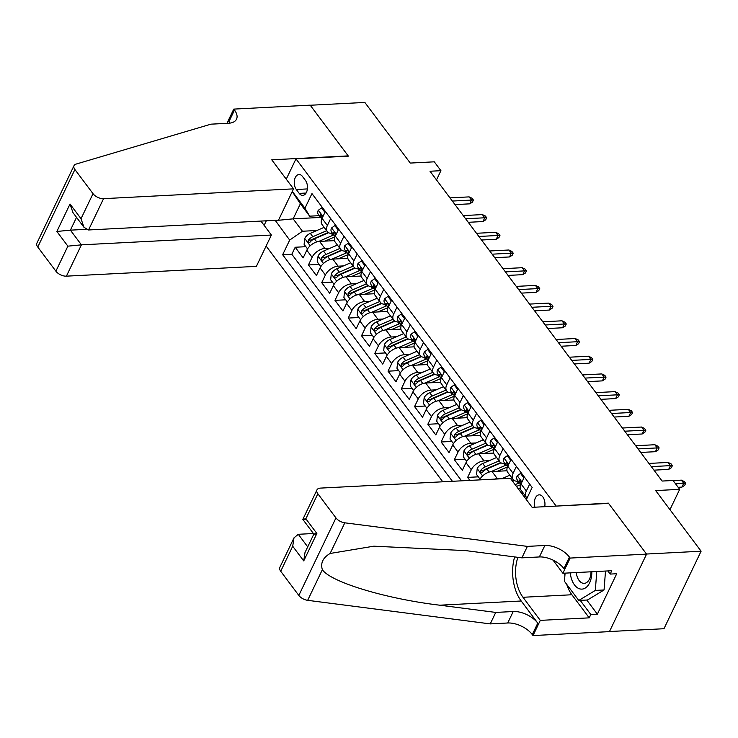 <?xml version="1.0" encoding="UTF-8"?>
<svg xmlns="http://www.w3.org/2000/svg" width="738" height="738" viewBox="0 0 738 738"><rect width="100%" height="100%" fill="white"/><g stroke="black" fill="none" stroke-linecap="round" stroke-linejoin="round"><path stroke-width="1.11" d="M544.718 506.692A8.782 5.314 -93 0 0 542.845 496.914A8.782 5.314 -93 0 0 539.183 494.838A8.782 5.314 -93 0 0 534.902 507.2M609.487 631.534L663.969 628.721L701.1 551.212L646.506 554.035L608.37 503.131L555.834 506.12M266.114 246.049L442.754 481.794M555.972 505.834L295.984 158.845L348.391 156.142L310.255 105.248L364.84 102.434L410.273 163.07L434.295 161.825L440.927 170.681L430.005 171.244L662.134 481.056L673.056 480.493L679.689 489.34L655.667 490.585L701.1 551.212M334.563 240.625L319.563 241.4A10.978 6.504 143.2 0 0 306.814 250.228L303.152 257.876L295.191 247.248L305.873 246.695M330.154 248.208L324.868 248.475A10.978 6.504 143.2 0 0 312.119 257.304L308.456 264.951L319.139 264.398M308.456 264.951L316.418 275.578L320.08 267.931A10.978 6.504 143.2 0 1 332.829 259.103L347.829 258.328M361.094 276.03L346.094 276.805A10.978 6.504 143.2 0 0 333.345 285.634L329.683 293.281L321.722 282.654L332.404 282.11M374.36 293.733L359.36 294.508A10.978 6.504 143.2 0 0 346.611 303.336L342.949 310.984L334.987 300.357L345.67 299.812M387.625 311.436L372.625 312.211A10.978 6.504 143.2 0 0 359.876 321.039L356.205 328.687L348.253 318.06L358.936 317.515M400.891 329.139L385.882 329.914A10.978 6.504 143.2 0 0 373.133 338.742L369.47 346.39L361.519 335.772L372.201 335.218M414.156 346.842L399.147 347.616A10.978 6.504 143.2 0 0 386.398 356.445L382.736 364.092L374.784 353.474L385.467 352.921M427.422 364.544L412.413 365.319A10.978 6.504 143.2 0 0 399.664 374.148L396.002 381.795L388.04 371.177L398.732 370.624M440.678 382.247L425.678 383.022A10.978 6.504 143.2 0 0 412.929 391.85L409.267 399.498L401.306 388.88L411.998 388.326M453.944 399.95L438.944 400.725A10.978 6.504 143.2 0 0 426.195 409.553L422.533 417.201L414.571 406.583L425.254 406.029M467.209 417.662L452.209 418.428A10.978 6.504 143.2 0 0 439.461 427.265L435.798 434.903L427.837 424.285L438.52 423.732M480.475 435.365L465.475 436.13A10.978 6.504 143.2 0 0 452.726 444.968L449.064 452.606L441.103 441.988L451.785 441.435M493.74 453.067L478.741 453.842A10.978 6.504 143.2 0 0 465.992 462.671L462.329 470.318L454.368 459.691L465.051 459.137M469.885 480.401L467.634 477.394L478.316 476.84M516.388 466.407L513.076 473.316A10.978 6.504 -36.8 0 0 513.03 479.451A10.978 6.504 -36.8 0 0 517.799 481.241L518.27 481.222M503.122 448.704L499.82 455.614A10.978 6.504 -36.8 0 0 499.764 461.748A10.978 6.504 -36.8 0 0 504.534 463.538L505.004 463.519M489.857 431.001L486.554 437.911A10.978 6.504 -36.8 0 0 486.499 444.045A10.978 6.504 -36.8 0 0 491.268 445.835L491.739 445.817M476.6 413.298L473.289 420.208A10.978 6.504 -36.8 0 0 473.233 426.343A10.978 6.504 -36.8 0 0 478.003 428.132L478.473 428.114M463.335 395.596L460.023 402.505A10.978 6.504 -36.8 0 0 459.968 408.64A10.978 6.504 -36.8 0 0 464.737 410.429L465.217 410.402M450.069 377.893L446.758 384.802A10.978 6.504 -36.8 0 0 446.702 390.928A10.978 6.504 -36.8 0 0 451.481 392.727L451.951 392.699M436.804 360.19L433.492 367.1A10.978 6.504 -36.8 0 0 433.437 373.225A10.978 6.504 -36.8 0 0 438.215 375.024L438.686 374.996M423.538 342.487L420.226 349.388A10.978 6.504 -36.8 0 0 420.171 355.522A10.978 6.504 -36.8 0 0 424.95 357.321L425.42 357.293M410.273 324.775L406.961 331.685A10.978 6.504 -36.8 0 0 406.906 337.82A10.978 6.504 -36.8 0 0 411.684 339.618L412.155 339.591M397.007 307.073L393.695 313.982A10.978 6.504 -36.8 0 0 393.649 320.117A10.978 6.504 -36.8 0 0 398.419 321.916L398.889 321.888M383.742 289.37L380.43 296.279A10.978 6.504 -36.8 0 0 380.384 302.414A10.978 6.504 -36.8 0 0 385.153 304.213L385.623 304.185M370.476 271.667L367.164 278.577A10.978 6.504 -36.8 0 0 367.118 284.711A10.978 6.504 -36.8 0 0 371.887 286.51L372.358 286.482M357.21 253.964L353.908 260.874A10.978 6.504 -36.8 0 0 353.853 267.008A10.978 6.504 -36.8 0 0 358.622 268.798L359.092 268.78M343.945 236.261L340.642 243.171A10.978 6.504 -36.8 0 0 340.587 249.306A10.978 6.504 -36.8 0 0 345.356 251.095L345.827 251.077M296.298 189.5L299.222 193.393A8.505 5.148 -93 0 0 302.774 195.395A8.505 5.148 -93 0 0 307.285 189.694A8.505 5.148 -93 0 0 305.44 180.404L302.525 176.511A8.505 5.148 -93 0 0 298.973 174.509A8.505 5.148 -93 0 0 294.462 180.21A8.505 5.148 -93 0 0 296.298 189.5L307.395 188.928M264.121 225.348L266.298 220.8M286.252 179.159L295.984 158.845M526.342 499.589L532.153 487.449L311.962 193.577L304.942 208.236L309.656 216.169L319.305 215.671M320.624 217.433L293.143 218.854L302.432 231.243L289.683 240.081L282.654 254.739L452.412 481.296M289.683 240.081L275.219 220.339M292.313 191.382L304.942 208.236M520.272 488.473L518.094 488.584M507.006 470.77L492.006 471.545A10.978 6.504 143.2 0 0 479.488 479.903M502.596 478.353L497.311 478.621L492.006 471.545M489.331 460.65L484.045 460.918L478.741 453.842M476.065 442.948L470.779 443.215L465.475 436.13M462.8 425.236L457.514 425.512L452.209 418.428M449.534 407.533L444.248 407.81L438.944 400.725M436.278 389.83L430.983 390.107L425.678 383.022M423.012 372.127L417.717 372.404L412.413 365.319M409.747 354.424L404.452 354.701L399.147 347.616M396.481 336.722L391.195 336.998L385.882 329.914M383.216 319.019L377.93 319.296L372.625 312.211M369.95 301.316L364.664 301.584L359.36 294.508M356.685 283.613L351.399 283.881L346.094 276.805M343.419 265.911L338.133 266.178L332.829 259.103M330.689 218.559L327.377 225.468A10.978 6.504 143.2 0 0 327.321 231.603A10.978 6.504 143.2 0 0 332.091 233.392L332.57 233.374M295.191 247.248L291.833 254.269L461.582 480.825M467.634 477.394L471.296 469.746A10.978 6.504 -36.8 0 1 484.045 460.918M454.368 459.691L458.03 452.043A10.978 6.504 -36.8 0 1 470.779 443.215M441.103 441.988L444.765 434.341A10.978 6.504 -36.8 0 1 457.514 425.512M427.837 424.285L431.499 416.638A10.978 6.504 -36.8 0 1 444.248 407.81M414.571 406.583L418.234 398.935A10.978 6.504 -36.8 0 1 430.983 390.107M401.306 388.88L404.968 381.232A10.978 6.504 -36.8 0 1 417.717 372.404M388.04 371.177L391.712 363.53A10.978 6.504 -36.8 0 1 404.452 354.701M374.784 353.474L378.446 345.827A10.978 6.504 -36.8 0 1 391.195 336.998M361.519 335.772L365.181 328.124A10.978 6.504 -36.8 0 1 377.93 319.296M348.253 318.06L351.915 310.421A10.978 6.504 -36.8 0 1 364.664 301.584M334.987 300.357L338.65 292.718A10.978 6.504 -36.8 0 1 351.399 283.881M321.722 282.654L325.384 275.006A10.978 6.504 -36.8 0 1 338.133 266.178M325.375 211.474L322.072 218.383A10.978 6.504 143.2 0 0 322.017 224.518L327.321 231.603M338.641 229.177L335.338 236.086A10.978 6.504 143.2 0 0 335.283 242.221L340.587 249.306M351.906 246.889L348.594 253.789A10.978 6.504 143.2 0 0 348.548 259.924L353.853 267.008M365.172 264.591L361.86 271.492A10.978 6.504 143.2 0 0 361.814 277.626L367.118 284.711M378.437 282.294L375.125 289.204A10.978 6.504 143.2 0 0 375.079 295.329L380.384 302.414M391.703 299.997L388.391 306.907A10.978 6.504 143.2 0 0 388.336 313.041L393.649 320.117M404.968 317.7L401.656 324.609A10.978 6.504 143.2 0 0 401.601 330.744L406.906 337.82M418.234 335.403L414.922 342.312A10.978 6.504 143.2 0 0 414.867 348.447L420.171 355.522M431.499 353.105L428.188 360.015A10.978 6.504 143.2 0 0 428.132 366.149L433.437 373.225M444.765 370.808L441.453 377.718A10.978 6.504 143.2 0 0 441.398 383.852L446.702 390.928M458.021 388.511L454.719 395.42A10.978 6.504 143.2 0 0 454.663 401.555L459.968 408.64M471.287 406.214L467.984 413.123A10.978 6.504 143.2 0 0 467.929 419.258L473.233 426.343M484.552 423.916L481.241 430.826A10.978 6.504 143.2 0 0 481.194 436.961L486.499 444.045M497.818 441.619L494.506 448.529A10.978 6.504 143.2 0 0 494.46 454.663L499.764 461.748M511.083 459.322L507.772 466.231A10.978 6.504 143.2 0 0 507.726 472.366L513.03 479.451M524.349 477.034L521.037 483.934A10.978 6.504 143.2 0 0 520.982 490.069L526.295 497.154A10.978 6.504 -36.8 0 1 526.342 491.019L529.653 484.11M309.656 216.169L300.375 203.771L293.143 218.854L275.089 220.607M316.888 230.505L302.432 231.243M669.956 509.654L679.689 489.34M436.499 179.906L440.927 170.681M291.833 254.269L282.654 254.739M494.571 479.128A10.978 6.504 -36.8 0 1 497.311 478.621M527.116 497.965A10.978 6.504 -36.8 0 1 526.295 497.154M300.375 203.771L292.22 191.566M324.941 212.387L321.574 207.885L318.235 210.312A7.279 4.308 143.2 0 0 318.253 214.269L320.772 217.627A7.279 4.308 143.2 0 0 321.62 218.365L321.851 218.494M321.906 218.752A7.279 4.308 -36.8 0 1 321.869 217.35C321.75 215.053 321.224 214.343 320.274 215.228A7.279 4.308 143.2 0 0 320.772 217.627M320.772 214.657L320.274 215.228L321.5 215.164M455.005 204.601L469.709 203.845L471.517 200.072L452.348 201.059M469.128 196.889L472.099 198.282L473.418 200.053L471.517 200.072L469.128 196.889L449.959 197.876M473.418 200.053L472.421 202.147L469.709 203.845M322.654 207.83L321.574 207.885M325.034 241.114L332.912 237.701A17.426 10.323 -36.8 0 1 334.978 236.907M318.585 241.492L332.801 235.33A20.996 12.435 -36.8 0 1 333.742 234.942M307.543 248.918L304.111 244.343L304.785 238.374A7.279 4.308 -36.8 0 1 310.301 233.356L324.139 227.359M326.666 230.717L312.82 236.723A7.279 4.308 143.2 0 0 308.327 240.154L308.355 242.59L309.923 242.285A7.279 4.308 -36.8 0 1 314.416 238.844L328.585 232.701M308.327 240.154L311.473 239.998A3.708 2.196 -36.8 0 1 312.93 239.094L328.216 232.461M570.299 572.863A17.841 10.784 -93 0 0 571.046 577.337A17.841 10.784 -93 0 0 583.297 588.906A17.841 10.784 -93 0 0 591.811 571.756M576.286 572.559A12.214 7.389 -93 0 0 576.765 575.299A12.214 7.389 -93 0 0 584.219 583.371A12.214 7.389 -93 0 0 590.99 571.802M605.501 571.055L604.062 589.966L587.513 599.994L578.776 600.446L564.459 581.332L565.087 573.14M596.765 571.498L595.326 590.418L578.776 600.446M604.062 589.966L595.326 590.418M293.521 188.854L103.551 198.66L88.542 229.97L278.512 220.173L293.521 188.854L271.759 159.823L348.188 155.884L310.181 105.156L233.762 109.104L226.944 123.338M260.92 221.077L271.39 235.044L256.381 266.363L66.411 276.16A8.238 4.391 -154.4 0 1 55.885 271.187L37.776 247.027A8.238 4.391 -154.4 0 1 36.9 243.125L74.031 165.626A8.238 4.391 25.6 0 1 76.032 164.104L211.022 124.159L228.494 123.255A19.216 10.24 25.6 0 0 236.529 119.169A19.216 10.24 25.6 0 0 234.49 110.073L233.762 109.104M55.885 271.187L67.878 246.16L56.863 231.464L70.018 204.02L81.023 218.716L93.016 193.679L74.907 169.519L37.776 247.027M271.39 235.044L81.42 244.841L66.411 276.16M74.031 165.626A8.238 4.391 25.6 0 0 74.907 169.519M93.016 193.679A8.238 4.391 25.6 0 0 103.551 198.66M230.035 123.108A19.216 10.24 25.6 0 0 228.992 121.549L234.49 110.073M86.152 229.343L70.405 230.155L81.42 244.841L67.878 246.16M56.863 231.464L70.405 230.155L76.531 217.369M70.018 204.02L72.961 212.609L83.966 227.295L88.542 229.97M81.023 218.716L83.966 227.295M313.41 533.519L298.29 534.294L307.709 546.867M527.384 546.388L521.886 557.854L465.909 550.631L373.852 546.185L330.117 553.472C322.93 557.707 320.338 563.103 322.358 569.681C330.541 582.079 385.983 598.85 439.765 605.197L495.742 612.42L513.214 611.525A19.216 10.24 -154.4 0 1 537.781 623.13L532.292 634.597L533.02 635.566L609.44 631.627L646.58 554.118L608.573 503.399L532.153 507.338L510.392 478.307L320.421 488.104A8.238 4.391 25.6 0 0 316.98 489.857A8.238 4.391 25.6 0 0 317.857 493.759L335.956 517.919A8.238 4.391 25.6 0 0 344.803 522.818L527.384 546.388L544.856 545.483A19.216 10.24 -154.4 0 1 569.422 557.089L570.151 558.066L646.58 554.118M495.742 612.42L490.253 623.896L507.716 622.992A19.216 10.24 -154.4 0 1 532.292 634.597M569.422 557.089L563.924 568.555A19.216 10.24 -154.4 0 0 539.358 556.95L521.886 557.854M317.857 493.759L305.855 518.786L316.87 533.482L303.724 560.926L292.709 546.231L280.717 571.267L298.825 595.428L335.956 517.919M322.358 569.681L307.672 600.326L490.253 623.896M570.151 558.066L562.873 573.251L611.784 570.723L610.178 574.081L607.826 570.935M586.775 600.031L597.365 614.173L616.728 573.74L610.178 574.081M597.365 614.173L590.815 614.505L589.21 617.854L540.29 620.381L533.02 635.566M517.901 557.338A30.885 18.671 -93 0 0 522.984 597.282L540.29 620.381M562.873 573.251L553.011 560.087M514.635 556.922A35.756 21.614 -93 0 0 521.203 601L537.781 623.13M307.672 600.326A8.238 4.391 -154.4 0 1 298.825 595.428M280.717 571.267A8.238 4.391 -154.4 0 1 279.84 567.365L293.992 537.845L298.29 534.294M589.21 617.854L571.895 594.754A30.885 18.671 87 0 1 566.71 584.339M564.874 575.898A30.885 18.671 87 0 1 564.607 573.158M580.216 600.372L590.815 614.505M305.855 518.786C302.063 519.358 301.916 519.57 305.421 519.423M316.98 489.857L302.829 519.386L313.844 534.1L304.997 552.541L303.724 560.926M316.87 533.482C313.069 534.044 312.921 534.257 316.427 534.118M292.709 546.231L293.992 537.845M338.207 230.09L334.84 225.597L331.5 228.014A7.279 4.308 143.2 0 0 331.519 231.972L334.037 235.339A7.279 4.308 143.2 0 0 334.886 236.068L335.117 236.197M335.163 236.455A7.279 4.308 -36.8 0 1 335.135 235.053C335.015 232.756 334.489 232.046 333.539 232.931A7.279 4.308 143.2 0 0 334.037 235.339M334.028 232.359L333.539 232.931L334.766 232.867M468.27 222.304L482.975 221.548L484.783 217.775L465.613 218.762M482.394 214.592L485.355 215.994L486.683 217.756L484.783 217.775L482.394 214.592L463.224 215.579M486.683 217.756L485.678 219.85L482.975 221.548M335.91 225.542L334.84 225.597M351.472 247.793L348.096 243.3L344.766 245.717A7.279 4.308 143.2 0 0 344.784 249.675L347.303 253.042A7.279 4.308 143.2 0 0 348.151 253.771L348.382 253.9M348.428 254.158A7.279 4.308 -36.8 0 1 348.391 252.765C348.281 250.459 347.755 249.748 346.805 250.634A7.279 4.308 143.2 0 0 347.303 253.042M347.294 250.062L346.805 250.634L348.032 250.569M481.527 240.007L496.24 239.25L498.049 235.477L478.879 236.464M495.659 232.295L498.62 233.697L499.949 235.468L498.049 235.477L495.659 232.295L476.49 233.282M499.949 235.468L498.943 237.562L496.24 239.25M349.175 243.245L348.096 243.3M364.738 265.495L361.362 261.003L358.031 263.42A7.279 4.308 143.2 0 0 358.05 267.377L360.568 270.745A7.279 4.308 143.2 0 0 361.417 271.473L361.648 271.602M361.694 271.861A7.279 4.308 -36.8 0 1 361.657 270.468C361.546 268.162 361.011 267.451 360.07 268.337A7.279 4.308 143.2 0 0 360.568 270.745M360.559 267.765L360.07 268.337L361.297 268.281M494.792 257.71L509.506 256.953L511.305 253.18L492.145 254.176M508.925 249.998L511.886 251.4L513.214 253.171L511.305 253.18L508.925 249.998L489.755 250.985M513.214 253.171L512.209 255.265L509.506 256.953M362.441 260.948L361.362 261.003M378.004 283.207L374.627 278.706L371.297 281.123A7.279 4.308 143.2 0 0 371.315 285.08L373.834 288.447A7.279 4.308 143.2 0 0 374.673 289.176L374.913 289.305M374.959 289.564A7.279 4.308 -36.8 0 1 374.922 288.171C374.812 285.864 374.277 285.154 373.336 286.04A7.279 4.308 143.2 0 0 373.834 288.447M373.825 285.477L373.336 286.04L374.563 285.984M508.058 275.412L522.762 274.656L524.57 270.883L505.41 271.879M522.181 267.7L525.152 269.102L526.48 270.874L524.57 270.883L522.181 267.7L503.021 268.687M526.48 270.874L525.474 272.968L522.762 274.656M375.707 278.65L374.627 278.706M338.299 258.817L346.177 255.403A17.426 10.323 -36.8 0 1 348.244 254.61M331.851 259.195L346.067 253.033A20.996 12.435 -36.8 0 1 347.008 252.645M320.809 266.621L317.368 262.045L318.05 256.086A7.279 4.308 -36.8 0 1 323.567 251.058L337.404 245.062M339.932 248.42L326.085 254.425A7.279 4.308 143.2 0 0 321.593 257.857L321.62 260.302L323.189 259.988A7.279 4.308 -36.8 0 1 327.681 256.547L341.851 250.403M321.593 257.857L324.738 257.7A3.708 2.196 -36.8 0 1 326.196 256.796L341.482 250.164M351.565 276.519L359.443 273.106A17.426 10.323 -36.8 0 1 361.509 272.313M345.116 276.907L359.332 270.735A20.996 12.435 -36.8 0 1 360.273 270.348M334.074 284.333L330.633 279.748L331.316 273.789A7.279 4.308 -36.8 0 1 336.832 268.77L350.67 262.765M353.188 266.132L339.351 272.128A7.279 4.308 143.2 0 0 334.858 275.56L334.886 278.005L336.454 277.691A7.279 4.308 -36.8 0 1 340.947 274.25L355.116 268.106M334.858 275.56L338.004 275.403A3.708 2.196 -36.8 0 1 339.462 274.499L354.747 267.866M364.821 294.222L372.708 290.809A17.426 10.323 -36.8 0 1 374.775 290.016M358.373 294.61L372.598 288.438A20.996 12.435 -36.8 0 1 373.539 288.051M347.34 302.036L343.899 297.451L344.581 291.492A7.279 4.308 -36.8 0 1 350.098 286.473L363.935 280.468M366.454 283.835L352.616 289.831A7.279 4.308 143.2 0 0 348.124 293.272L348.151 295.707L349.72 295.394A7.279 4.308 -36.8 0 1 354.212 291.962L368.382 285.809M348.124 293.272L351.27 293.106A3.708 2.196 -36.8 0 1 352.727 292.202L368.004 285.569M378.087 311.925L385.974 308.512A17.426 10.323 -36.8 0 1 388.04 307.718M371.638 312.312L385.863 306.141A20.996 12.435 -36.8 0 1 386.804 305.753M360.596 319.739L357.164 315.154L357.847 309.194A7.279 4.308 -36.8 0 1 363.364 304.176L377.201 298.17M379.719 301.538L365.882 307.534A7.279 4.308 143.2 0 0 361.389 310.975L361.417 313.41L362.985 313.096A7.279 4.308 -36.8 0 1 367.469 309.665L381.647 303.512M361.389 310.975L364.535 310.809A3.708 2.196 -36.8 0 1 365.993 309.905L381.269 303.281M391.269 300.91L387.893 296.408L384.563 298.825A7.279 4.308 143.2 0 0 384.572 302.783L387.099 306.15A7.279 4.308 143.2 0 0 387.939 306.879L388.179 307.008M388.225 307.266A7.279 4.308 -36.8 0 1 388.188 305.873C388.077 303.567 387.542 302.857 386.601 303.752A7.279 4.308 143.2 0 0 387.099 306.15M387.09 303.18L386.601 303.752L387.819 303.687M521.323 293.124L536.028 292.359L537.836 288.595L518.676 289.582M535.447 285.403L538.417 286.805L539.746 288.576L537.836 288.595L535.447 285.403L516.286 286.39M539.746 288.576L538.74 290.671L536.028 292.359M388.972 296.353L387.893 296.408M391.352 329.628L399.23 326.214A17.426 10.323 -36.8 0 1 401.306 325.421M384.904 330.015L399.129 323.844A20.996 12.435 -36.8 0 1 400.07 323.456M373.862 337.441L370.43 332.856L371.113 326.897A7.279 4.308 -36.8 0 1 376.629 321.879L390.467 315.873M392.985 319.24L379.147 325.237A7.279 4.308 143.2 0 0 374.655 328.678L374.683 331.113L376.251 330.799A7.279 4.308 -36.8 0 1 380.734 327.368L394.913 321.214M374.655 328.678L377.801 328.511A3.708 2.196 -36.8 0 1 379.258 327.607L394.535 320.984M404.525 318.613L401.158 314.111L397.828 316.528A7.279 4.308 143.2 0 0 397.837 320.486L400.365 323.853A7.279 4.308 143.2 0 0 401.204 324.582L401.444 324.72M401.49 324.969A7.279 4.308 -36.8 0 1 401.454 323.576C401.343 321.27 400.808 320.569 399.867 321.454A7.279 4.308 143.2 0 0 400.365 323.853M400.356 320.882L399.867 321.454L401.085 321.39M534.589 310.827L549.293 310.061L551.101 306.298L531.941 307.285M548.712 303.106L551.683 304.508L553.011 306.279L551.101 306.298L548.712 303.106L529.552 304.093M553.011 306.279L552.006 308.373L549.293 310.061M402.238 314.056L401.158 314.111M404.618 347.34L412.496 343.917A17.426 10.323 -36.8 0 1 414.571 343.133M398.169 347.718L412.394 341.556A20.996 12.435 -36.8 0 1 413.326 341.159M387.127 355.144L383.695 350.559L384.378 344.6A7.279 4.308 -36.8 0 1 389.895 339.581L403.732 333.576M406.251 336.943L392.413 342.939A7.279 4.308 143.2 0 0 387.92 346.38L387.948 348.816L389.507 348.502A7.279 4.308 -36.8 0 1 394 345.07L408.179 338.917M387.92 346.38L391.057 346.214A3.708 2.196 -36.8 0 1 392.524 345.31L407.8 338.687M417.791 336.316L414.424 331.814L411.094 334.231A7.279 4.308 143.2 0 0 411.103 338.189L413.621 341.556A7.279 4.308 143.2 0 0 414.47 342.284L414.71 342.423M414.756 342.672A7.279 4.308 -36.8 0 1 414.719 341.279C414.608 338.973 414.073 338.272 413.123 339.157A7.279 4.308 143.2 0 0 413.621 341.556M413.621 338.585L413.123 339.157L414.35 339.093M547.854 328.53L562.559 327.764L564.367 324L545.197 324.988M561.978 320.809L564.948 322.211L566.277 323.982L564.367 324L561.978 320.809L542.817 321.796M566.277 323.982L565.271 326.076L562.559 327.764M415.503 331.759L414.424 331.814M417.883 365.042L425.761 361.62A17.426 10.323 -36.8 0 1 427.837 360.836M411.435 365.421L425.651 359.258A20.996 12.435 -36.8 0 1 426.592 358.862M400.393 372.847L396.961 368.262L397.644 362.303A7.279 4.308 -36.8 0 1 403.151 357.284L416.998 351.279M419.516 354.646L405.679 360.651A7.279 4.308 143.2 0 0 401.186 364.083L401.214 366.518L402.773 366.205A7.279 4.308 -36.8 0 1 407.265 362.773L421.444 356.62M401.186 364.083L404.323 363.917A3.708 2.196 -36.8 0 1 405.78 363.013L421.066 356.389M431.057 354.019L427.689 349.517L424.359 351.934A7.279 4.308 143.2 0 0 424.368 355.891L426.887 359.258A7.279 4.308 143.2 0 0 427.736 359.987L427.975 360.126M428.022 360.375A7.279 4.308 -36.8 0 1 427.985 358.982C427.874 356.675 427.339 355.974 426.389 356.86A7.279 4.308 143.2 0 0 426.887 359.258M426.887 356.288L426.389 356.86L427.616 356.795M561.12 346.233L575.825 345.476L577.633 341.703L558.463 342.69M575.243 338.511L578.214 339.914L579.542 341.685L577.633 341.703L575.243 338.511L556.083 339.508M579.542 341.685L578.537 343.779L575.825 345.476M428.769 349.461L427.689 349.517M431.149 382.745L439.027 379.323A17.426 10.323 -36.8 0 1 441.103 378.539M424.701 383.123L438.916 376.961A20.996 12.435 -36.8 0 1 439.857 376.565M413.658 390.55L410.227 385.965L410.909 380.005A7.279 4.308 -36.8 0 1 416.416 374.987L430.263 368.982M432.782 372.349L418.944 378.354A7.279 4.308 143.2 0 0 414.452 381.786L414.479 384.221L416.038 383.908A7.279 4.308 -36.8 0 1 420.531 380.476L434.71 374.332M414.452 381.786L417.588 381.62A3.708 2.196 -36.8 0 1 419.046 380.716L434.331 374.092M444.322 371.721L440.955 367.22L437.616 369.637A7.279 4.308 143.2 0 0 437.634 373.603L440.152 376.961A7.279 4.308 143.2 0 0 441.001 377.699L441.232 377.828M441.287 378.077A7.279 4.308 -36.8 0 1 441.25 376.684C441.13 374.387 440.604 373.677 439.654 374.563A7.279 4.308 143.2 0 0 440.152 376.961M440.152 373.991L439.654 374.563L440.881 374.498M574.385 363.935L589.09 363.179L590.898 359.406L571.729 360.393M588.509 356.214L591.479 357.616L592.808 359.388L590.898 359.406L588.509 356.214L569.339 357.21M592.808 359.388L591.802 361.482L589.09 363.179M442.034 367.164L440.955 367.22M444.414 400.448L452.293 397.026A17.426 10.323 -36.8 0 1 454.368 396.241M437.966 400.826L452.182 394.664A20.996 12.435 -36.8 0 1 453.123 394.276M426.924 408.252L423.492 403.668L424.175 397.708A7.279 4.308 -36.8 0 1 429.682 392.69L443.529 386.684M446.047 390.051L432.2 396.057A7.279 4.308 143.2 0 0 427.717 399.489L427.745 401.924L429.304 401.61A7.279 4.308 -36.8 0 1 433.796 398.179L447.975 392.035M427.717 399.489L430.854 399.323A3.708 2.196 -36.8 0 1 432.311 398.419L447.597 391.795M457.588 389.424L454.221 384.922L450.881 387.339A7.279 4.308 143.2 0 0 450.9 391.306L453.418 394.664A7.279 4.308 143.2 0 0 454.267 395.402L454.497 395.531M454.553 395.789A7.279 4.308 -36.8 0 1 454.516 394.387C454.396 392.09 453.87 391.38 452.92 392.265A7.279 4.308 143.2 0 0 453.418 394.664M453.418 391.694L452.92 392.265L454.147 392.201M587.651 381.638L602.356 380.882L604.164 377.109L584.994 378.096M601.774 373.926L604.745 375.319L606.064 377.09L604.164 377.109L601.774 373.926L582.605 374.913M606.064 377.09L605.068 379.184L602.356 380.882M455.3 384.867L454.221 384.922M457.68 418.151L465.558 414.728A17.426 10.323 -36.8 0 1 467.624 413.944M451.232 418.529L465.447 412.367A20.996 12.435 -36.8 0 1 466.388 411.979M440.189 425.955L436.758 421.37L437.44 415.411A7.279 4.308 -36.8 0 1 442.948 410.393L456.785 404.396M459.313 407.754L445.466 413.76A7.279 4.308 143.2 0 0 440.973 417.191L441.01 419.627L442.569 419.313A7.279 4.308 -36.8 0 1 447.062 415.881L461.241 409.738M440.973 417.191L444.119 417.035A3.708 2.196 -36.8 0 1 445.577 416.121L460.863 409.498M470.853 407.127L467.486 402.625L464.147 405.051A7.279 4.308 143.2 0 0 464.165 409.009L466.684 412.367A7.279 4.308 143.2 0 0 467.532 413.105L467.763 413.234M467.818 413.492A7.279 4.308 -36.8 0 1 467.781 412.09C467.661 409.793 467.136 409.083 466.185 409.968A7.279 4.308 143.2 0 0 466.684 412.367M466.674 409.396L466.185 409.968L467.412 409.904M600.916 399.341L615.621 398.585L617.429 394.812L598.26 395.799M615.04 391.629L618.01 393.022L619.33 394.793L617.429 394.812L615.04 391.629L595.87 392.616M619.33 394.793L618.333 396.887L615.621 398.585M468.556 402.57L467.486 402.625M470.945 435.854L478.824 432.44A17.426 10.323 -36.8 0 1 480.89 431.647M464.497 436.232L478.713 430.07A20.996 12.435 -36.8 0 1 479.654 429.682M453.455 443.658L450.023 439.073L450.697 433.114A7.279 4.308 -36.8 0 1 456.213 428.095L470.051 422.099M472.578 425.457L458.732 431.462A7.279 4.308 143.2 0 0 454.239 434.894L454.267 437.33L455.835 437.016A7.279 4.308 -36.8 0 1 460.327 433.584L474.497 427.44M454.239 434.894L457.385 434.737A3.708 2.196 -36.8 0 1 458.842 433.824L474.128 427.201M484.119 424.83L480.742 420.328L477.412 422.754A7.279 4.308 143.2 0 0 477.431 426.712L479.949 430.07A7.279 4.308 143.2 0 0 480.798 430.808L481.028 430.937M481.075 431.195A7.279 4.308 -36.8 0 1 481.047 429.793C480.927 427.496 480.401 426.785 479.451 427.671A7.279 4.308 143.2 0 0 479.949 430.07M479.94 427.099L479.451 427.671L480.678 427.606M614.182 417.044L628.887 416.287L630.695 412.514L611.525 413.501M628.306 409.332L631.267 410.725L632.595 412.496L630.695 412.514L628.306 409.332L609.136 410.319M632.595 412.496L631.59 414.59L628.887 416.287M481.822 420.273L480.742 420.328M484.211 453.556L492.089 450.143A17.426 10.323 -36.8 0 1 494.156 449.35M477.763 453.935L491.978 447.772A20.996 12.435 -36.8 0 1 492.919 447.385M466.72 461.361L463.279 456.776L463.962 450.817A7.279 4.308 -36.8 0 1 469.479 445.798L483.316 439.802M485.835 443.16L471.997 449.165A7.279 4.308 143.2 0 0 467.505 452.597L467.532 455.032L469.1 454.728A7.279 4.308 -36.8 0 1 473.593 451.287L487.763 445.143M467.505 452.597L470.65 452.44A3.708 2.196 -36.8 0 1 472.108 451.536L487.394 444.903M497.384 442.532L494.008 438.04L490.678 440.457A7.279 4.308 143.2 0 0 490.696 444.414L493.215 447.772A7.279 4.308 143.2 0 0 494.063 448.51L494.294 448.639M494.34 448.898A7.279 4.308 -36.8 0 1 494.303 447.496C494.192 445.199 493.667 444.488 492.716 445.374A7.279 4.308 143.2 0 0 493.215 447.772M493.205 444.802L492.716 445.374L493.943 445.309M627.438 434.747L642.152 433.99L643.951 430.217L624.791 431.204M641.571 427.034L644.532 428.427L645.861 430.199L643.951 430.217L641.571 427.034L622.402 428.022M645.861 430.199L644.855 432.293L642.152 433.99M495.087 437.975L494.008 438.04M497.477 471.259L505.355 467.846A17.426 10.323 -36.8 0 1 507.421 467.053M491.028 471.637L505.244 465.475A20.996 12.435 -36.8 0 1 506.185 465.088M479.986 479.063L476.545 474.488L477.228 468.529A7.279 4.308 -36.8 0 1 482.744 463.501L496.582 457.505M499.1 460.863L485.263 466.868A7.279 4.308 143.2 0 0 480.77 470.3L480.798 472.735L482.366 472.431A7.279 4.308 -36.8 0 1 486.859 468.99L501.028 462.846M480.77 470.3L483.916 470.143A3.708 2.196 -36.8 0 1 485.373 469.239L500.659 462.606M510.65 460.235L507.274 455.743L503.943 458.16A7.279 4.308 143.2 0 0 503.962 462.117L506.48 465.484A7.279 4.308 143.2 0 0 507.32 466.213L507.56 466.342M507.606 466.601A7.279 4.308 -36.8 0 1 507.569 465.208C507.458 462.901 506.923 462.191 505.982 463.077A7.279 4.308 143.2 0 0 506.48 465.484M506.471 462.505L505.982 463.077L507.209 463.012M640.704 452.449L655.418 451.693L657.217 447.92L638.056 448.907M654.837 444.737L657.798 446.139L659.126 447.901L657.217 447.92L654.837 444.737L635.667 445.724M659.126 447.901L658.121 450.005L655.418 451.693M508.353 455.687L507.274 455.743M516.508 486.462L518.62 485.549A17.426 10.323 -36.8 0 1 520.687 484.755M515.142 484.635L518.51 483.178A20.996 12.435 -36.8 0 1 519.451 482.79M501.655 478.759L509.847 475.207M512.615 481.277L514.294 480.549M512.366 478.575L511.028 479.156M512.393 480.973L513.916 480.309M523.915 477.938L520.539 473.445L517.209 475.862A7.279 4.308 143.2 0 0 517.218 479.82L519.746 483.187A7.279 4.308 143.2 0 0 520.585 483.916L520.825 484.045M520.871 484.303A7.279 4.308 -36.8 0 1 520.834 482.91C520.724 480.604 520.189 479.894 519.248 480.779A7.279 4.308 143.2 0 0 519.746 483.187M519.736 480.207L519.248 480.779L520.465 480.715M653.969 470.152L668.674 469.396L670.482 465.623L651.322 466.619M668.093 462.44L671.063 463.842L672.392 465.613L670.482 465.623L668.093 462.44L648.933 463.427M672.392 465.613L671.386 467.707L668.674 469.396M521.618 473.39L520.539 473.445M521.775 493.491L523.113 492.91M525.88 498.98L526.831 498.565M525.631 496.277L524.294 496.858M525.659 498.676L527.07 498.067M678.157 487.292L681.94 487.098L683.748 483.325L675.501 483.759M681.359 480.143L684.329 481.545L685.657 483.316L683.748 483.325L681.359 480.143L673.111 480.567M685.657 483.316L684.652 485.41L681.94 487.098M324.868 248.475L319.563 241.4M312.119 257.304L306.814 250.228M471.296 469.746L465.992 462.671M458.03 452.043L452.726 444.968M444.765 434.341L439.461 427.265M431.499 416.638L426.195 409.553M418.234 398.935L412.929 391.85M404.968 381.232L399.664 374.148M391.712 363.53L386.398 356.445M378.446 345.827L373.133 338.742M365.181 328.124L359.876 321.039M351.915 310.421L346.611 303.336M338.65 292.718L333.345 285.634M325.384 275.006L320.08 267.931M327.377 225.468L322.072 218.383M340.642 243.171L335.338 236.086M353.908 260.874L348.594 253.789M367.164 278.577L361.86 271.492M380.43 296.279L375.125 289.204M393.695 313.982L388.391 306.907M406.961 331.685L401.656 324.609M420.226 349.388L414.922 342.312M433.492 367.1L428.188 360.015M446.758 384.802L441.453 377.718M460.023 402.505L454.719 395.42M473.289 420.208L467.984 413.123M486.554 437.911L481.241 430.826M499.82 455.614L494.506 448.529M513.076 473.316L507.772 466.231M526.342 491.019L521.037 483.934M306.095 193.042L299.222 193.393M322.986 216.474L318.318 210.247M304.776 238.531L310.2 245.772M331.362 233.402L332.801 235.33M314.416 238.844L316.722 241.926M310.301 233.356L312.82 236.723M513.214 611.525L507.716 622.992M539.358 556.95L544.856 545.483M344.803 522.818L330.117 553.472M439.765 605.197L521.203 601M571.895 594.754L522.984 597.282M336.251 234.177L331.583 227.95M349.517 251.879L344.849 245.653M362.782 269.582L358.114 263.355M376.048 287.285L371.38 281.058M318.032 256.234L323.465 263.484M344.628 251.104L346.067 253.033M327.681 256.547L329.987 259.628M323.567 251.058L326.085 254.425M331.297 273.936L336.731 281.187M357.884 268.807L359.332 270.735M340.947 274.25L343.253 277.331M336.832 268.77L339.351 272.128M344.563 291.639L349.996 298.89M371.149 286.51L372.598 288.438M354.212 291.962L356.519 295.043M350.098 286.473L352.616 289.831M357.829 309.342L363.262 316.593M384.415 304.213L385.863 306.141M367.469 309.665L369.784 312.746M363.364 304.176L365.882 307.534M389.304 304.988L384.646 298.77M371.094 327.045L376.528 334.296M397.681 321.925L399.129 323.844M380.734 327.368L383.05 330.449M376.629 321.879L379.147 325.237M402.57 322.69L397.911 316.473M384.36 344.747L389.793 351.998M410.946 339.628L412.394 341.556M394 345.07L396.315 348.151M389.895 339.581L392.413 342.939M415.835 340.402L411.177 334.176M397.625 362.45L403.059 369.701M424.212 357.33L425.651 359.258M407.265 362.773L409.572 365.854M403.151 357.284L405.679 360.651M429.101 358.105L424.442 351.878M410.891 380.153L416.324 387.404M437.477 375.033L438.916 376.961M420.531 380.476L422.837 383.557M416.416 374.987L418.944 378.354M442.366 375.808L437.699 369.581M424.156 397.856L429.59 405.107M450.743 392.736L452.182 394.664M433.796 398.179L436.103 401.26M429.682 392.69L432.2 396.057M455.632 393.511L450.964 387.284M437.422 415.559L442.846 422.809M464.008 410.439L465.447 412.367M447.062 415.881L449.368 418.963M442.948 410.393L445.466 413.76M468.898 411.214L464.23 404.987M450.678 433.271L456.112 440.512M477.274 428.141L478.713 430.07M460.327 433.584L462.634 436.665M456.213 428.095L458.732 431.462M482.163 428.916L477.495 422.69M463.944 450.973L469.377 458.215M490.53 445.844L491.978 447.772M473.593 451.287L475.899 454.368M469.479 445.798L471.997 449.165M495.429 446.619L490.761 440.392M477.209 468.676L482.643 475.927M503.796 463.547L505.244 465.475M486.859 468.99L489.165 472.071M482.744 463.501L485.263 466.868M508.694 464.322L504.026 458.095M517.061 481.25L518.51 483.178M521.95 482.025L517.292 475.798"/></g></svg>

